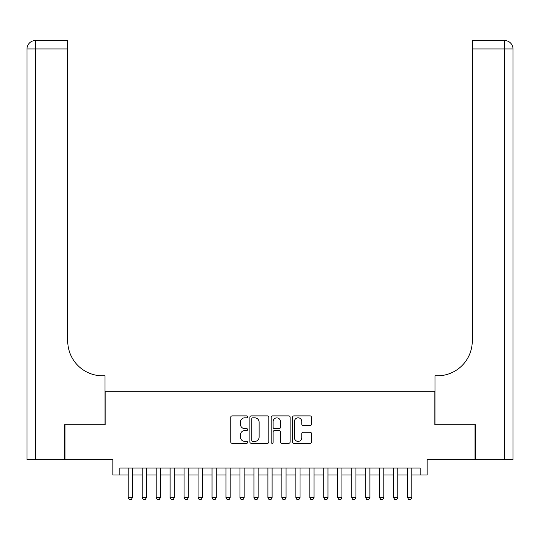 <?xml version="1.0" encoding="UTF-8"?>
<svg xmlns="http://www.w3.org/2000/svg" width="540" height="540" viewBox="0 0 540 540"><rect width="100%" height="100%" fill="white"/><g stroke="black" fill="none" stroke-linecap="round" stroke-linejoin="round"><path stroke-width="0.81" d="M247.651 416.853A0.959 0.959 0 0 0 246.692 415.888L232.119 415.888A1.37 1.37 0 0 0 230.749 417.258L230.749 441.943A1.37 1.37 0 0 0 232.119 443.313L246.692 443.313A0.959 0.959 0 0 0 247.651 442.355A0.959 0.959 0 0 0 246.692 441.396L244.802 441.396A4.388 4.388 0 0 1 240.415 437.009L240.415 434.95A4.388 4.388 0 0 1 244.802 430.562L246.692 430.562A0.959 0.959 0 0 0 247.651 429.604A0.959 0.959 0 0 0 246.692 428.645L244.802 428.645A4.388 4.388 0 0 1 240.415 424.251L240.415 422.199A4.388 4.388 0 0 1 244.802 417.812L246.692 417.812A0.959 0.959 0 0 0 247.651 416.853M310.075 425.554A1.37 1.37 0 0 0 311.445 424.183L311.445 417.258A1.37 1.37 0 0 0 310.075 415.888L293.895 415.888A1.37 1.37 0 0 0 292.525 417.258L292.525 441.943A1.37 1.37 0 0 0 293.895 443.313L310.075 443.313A1.37 1.37 0 0 0 311.445 441.943L311.445 433.58A1.37 1.37 0 0 0 310.075 432.209L303.149 432.209A1.37 1.37 0 0 0 301.779 433.58L301.779 437.724A3.665 3.665 0 0 1 298.107 441.396A3.665 3.665 0 0 1 294.442 437.724L294.442 421.477A3.665 3.665 0 0 1 298.107 417.812A3.665 3.665 0 0 1 301.779 421.477L301.779 424.183A1.37 1.37 0 0 0 303.149 425.554L310.075 425.554M119.826 475.004L119.826 468.018L420.174 468.018L420.174 475.004L427.16 475.004L427.16 459.635L475.004 459.635L475.004 424.71L434.842 424.71L434.842 391.183L105.158 391.183L105.158 424.71L64.996 424.71L64.996 459.635L112.84 459.635L112.84 475.004L128.21 475.004M268.799 417.258A1.37 1.37 0 0 0 267.428 415.888L251.249 415.888A1.37 1.37 0 0 0 249.878 417.258L249.878 441.943A1.37 1.37 0 0 0 251.249 443.313L267.428 443.313A1.37 1.37 0 0 0 268.799 441.943L268.799 417.258M272.572 415.888L288.752 415.888A1.37 1.37 0 0 1 290.122 417.258L290.122 441.943A1.37 1.37 0 0 1 288.752 443.313L281.826 443.313A1.37 1.37 0 0 1 280.456 441.943L280.456 431.933A1.37 1.37 0 0 0 279.086 430.562L274.489 430.562A1.37 1.37 0 0 0 273.119 431.933L273.119 442.355A0.959 0.959 0 0 1 272.16 443.313A0.959 0.959 0 0 1 271.202 442.355L271.202 417.258A1.37 1.37 0 0 1 272.572 415.888M132.401 475.004L142.182 475.004M146.367 475.004L156.148 475.004M160.34 475.004L170.12 475.004M174.312 475.004L184.086 475.004M188.278 475.004L198.059 475.004M202.25 475.004L212.024 475.004M216.216 475.004L225.997 475.004M230.189 475.004L239.963 475.004M244.154 475.004L253.935 475.004M258.127 475.004L267.908 475.004M272.093 475.004L281.873 475.004M286.065 475.004L295.846 475.004M300.038 475.004L309.812 475.004M314.003 475.004L323.784 475.004M327.976 475.004L337.75 475.004M341.942 475.004L351.722 475.004M355.914 475.004L365.688 475.004M369.88 475.004L379.661 475.004M383.852 475.004L393.633 475.004M397.818 475.004L407.599 475.004M411.791 475.004L420.174 475.004M252.754 417.812A0.959 0.959 0 0 0 251.795 418.77L251.795 440.438A0.959 0.959 0 0 0 252.754 441.396L254.745 441.396A4.388 4.388 0 0 0 259.132 437.009L259.132 422.199A4.388 4.388 0 0 0 254.745 417.812L252.754 417.812M280.456 421.544A3.665 3.665 0 0 0 276.791 417.879A3.665 3.665 0 0 0 273.119 421.544L273.119 427.268A1.37 1.37 0 0 0 274.489 428.645L279.086 428.645A1.37 1.37 0 0 0 280.456 427.268L280.456 421.544M132.401 468.018L132.401 497.63L131.355 499.453L129.256 499.453L128.21 497.63L128.21 468.018M128.21 497.63L132.401 497.63M64.577 424.71L105.017 424.71L105.017 375.82L102.647 375.82A34.925 34.925 0 0 1 67.723 340.895L67.723 48.931L35.384 48.931L35.384 459.635L64.577 459.635L64.577 424.71M35.384 459.635L27 459.635L27 48.931A8.383 8.383 0 0 1 35.384 40.547L67.723 40.547L67.723 48.931M102.647 375.82A34.925 34.925 0 0 1 67.723 340.895M35.384 40.547A8.383 8.383 0 0 0 27 48.931L35.384 48.931L35.384 40.547M513 459.635L475.423 459.635L475.423 424.71L434.983 424.71L434.983 375.82L437.353 375.82A34.925 34.925 0 0 0 472.277 340.895L472.277 40.547L504.617 40.547A8.383 8.383 0 0 1 513 48.931L513 459.635L513 48.931L472.277 48.931M437.353 375.82A34.925 34.925 0 0 0 472.277 340.895M146.367 468.018L146.367 497.63L145.321 499.453L143.228 499.453L142.182 497.63L142.182 468.018M142.182 497.63L146.367 497.63M160.34 468.018L160.34 497.63L159.293 499.453L157.194 499.453L156.148 497.63L156.148 468.018M156.148 497.63L160.34 497.63M174.312 468.018L174.312 497.63L173.259 499.453L171.167 499.453L170.12 497.63L170.12 468.018M170.12 497.63L174.312 497.63M188.278 468.018L188.278 497.63L187.232 499.453L185.132 499.453L184.086 497.63L184.086 468.018M184.086 497.63L188.278 497.63M202.25 468.018L202.25 497.63L201.197 499.453L199.105 499.453L198.059 497.63L198.059 468.018M198.059 497.63L202.25 497.63M216.216 468.018L216.216 497.63L215.17 499.453L213.077 499.453L212.024 497.63L212.024 468.018M212.024 497.63L216.216 497.63M230.189 468.018L230.189 497.63L229.142 499.453L227.043 499.453L225.997 497.63L225.997 468.018M225.997 497.63L230.189 497.63M244.154 468.018L244.154 497.63L243.108 499.453L241.016 499.453L239.963 497.63L239.963 468.018M239.963 497.63L244.154 497.63M258.127 468.018L258.127 497.63L257.081 499.453L254.981 499.453L253.935 497.63L253.935 468.018M253.935 497.63L258.127 497.63M272.093 468.018L272.093 497.63L271.046 499.453L268.954 499.453L267.908 497.63L267.908 468.018M267.908 497.63L272.093 497.63M286.065 468.018L286.065 497.63L285.019 499.453L282.92 499.453L281.873 497.63L281.873 468.018M281.873 497.63L286.065 497.63M300.038 468.018L300.038 497.63L298.985 499.453L296.892 499.453L295.846 497.63L295.846 468.018M295.846 497.63L300.038 497.63M314.003 468.018L314.003 497.63L312.957 499.453L310.858 499.453L309.812 497.63L309.812 468.018M309.812 497.63L314.003 497.63M327.976 468.018L327.976 497.63L326.923 499.453L324.83 499.453L323.784 497.63L323.784 468.018M323.784 497.63L327.976 497.63M341.942 468.018L341.942 497.63L340.895 499.453L338.803 499.453L337.75 497.63L337.75 468.018M337.75 497.63L341.942 497.63M355.914 468.018L355.914 497.63L354.868 499.453L352.769 499.453L351.722 497.63L351.722 468.018M351.722 497.63L355.914 497.63M369.88 468.018L369.88 497.63L368.834 499.453L366.741 499.453L365.688 497.63L365.688 468.018M365.688 497.63L369.88 497.63M383.852 468.018L383.852 497.63L382.806 499.453L380.707 499.453L379.661 497.63L379.661 468.018M379.661 497.63L383.852 497.63M397.818 468.018L397.818 497.63L396.772 499.453L394.679 499.453L393.633 497.63L393.633 468.018M393.633 497.63L397.818 497.63M411.791 468.018L411.791 497.63L410.744 499.453L408.645 499.453L407.599 497.63L407.599 468.018M407.599 497.63L411.791 497.63M504.617 459.635L504.617 40.547"/></g></svg>
